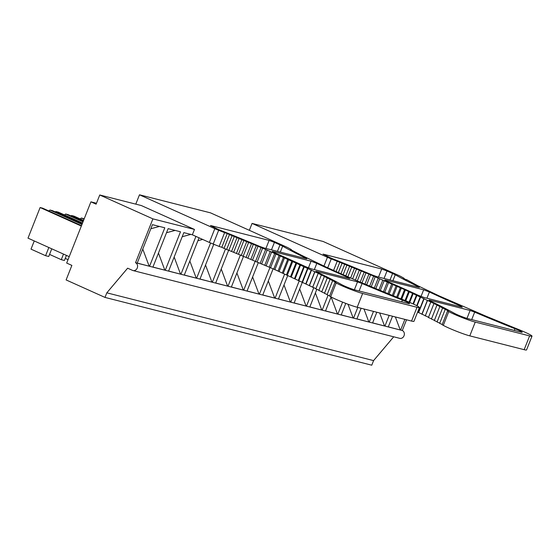<?xml version="1.0" encoding="UTF-8"?>
<svg xmlns="http://www.w3.org/2000/svg" width="560" height="560" viewBox="0 0 560 560"><rect width="100%" height="100%" fill="white"/><g stroke="black" fill="none" stroke-linecap="round" stroke-linejoin="round"><path stroke-width="0.84" d="M84.21 218.799L81.347 218.001L84.042 219.212M83.566 220.43L74.018 216.139L71.505 215.502L83.398 220.85M64.477 214.914A10.731 5.46 114.2 0 0 65.653 214.018L68.166 214.655L83.181 221.403M65.653 214.018L83.013 221.816M55.594 212.065L55.811 211.512L58.324 212.156L82.537 223.034M55.811 211.512L82.369 223.447M82.152 224L52.479 210.665L49.966 210.028L81.984 224.42M69.216 256.662L28 238.14L40.117 207.529L42.63 208.166L81.501 225.638M40.117 207.529L81.34 226.051M80.164 218.904A10.731 5.46 114.2 0 0 81.347 218.001M71.288 216.055L71.505 215.502M48.783 210.931A10.731 5.46 114.2 0 0 49.966 210.028M393.715 336.798L373.583 360.605L371.77 365.197L105 297.416L66.115 279.937L71.869 265.398L66.682 263.067L90.923 201.838L96.11 204.169L99.75 194.985L152.894 218.869L135.534 262.724A4.13 3.542 104.3 0 1 137.256 268.009A4.13 3.542 104.3 0 1 133 270.55A4.13 3.542 104.3 0 1 132.503 270.375L127.638 268.191L106.82 292.824L105 297.416M96.474 203.252L90.923 201.838M99.75 194.985L141.33 205.548L194.474 229.439L152.894 218.869M406.539 319.795L402.297 330.512A4.13 3.542 104.3 0 1 404.026 335.79A4.13 3.542 104.3 0 1 399.77 338.338L133 270.55M373.583 360.605L106.82 292.824M372.61 322.882L388.276 326.942L392.518 316.232M402.297 330.512L400.631 330.085L404.873 319.368M194.474 229.439L192.353 234.794L183.827 232.624L168.581 271.124L165.249 270.277L180.488 231.777L168.133 228.641L152.894 267.134L149.555 266.287L164.794 227.794L152.439 224.651L137.2 263.151L135.534 262.724M199.045 237.804L184.275 275.107L180.936 274.26L195.93 236.404M213.752 244.272L199.969 279.097L196.63 278.25L210.595 242.977M228.662 250.25L215.663 283.087L212.324 282.24L225.533 248.878M243.516 256.354L231.35 287.07L228.018 286.223L240.401 254.94M258.335 262.549L247.044 291.06L243.705 290.213L255.227 261.121M273.105 268.856L262.738 295.05L259.399 294.196L269.948 267.554M287.728 275.548L278.432 299.033L275.093 298.186L284.641 274.078M302.344 282.261L294.119 303.023L290.787 302.176L299.222 280.861M316.813 289.331L309.813 307.006L306.474 306.159L313.747 287.798M331.065 296.954L325.507 310.996L322.168 310.149L328.09 295.19M345.786 303.394L341.194 314.986L337.862 314.139L342.608 302.141M361.13 308.259L356.888 318.969L353.556 318.122L357.798 307.412M376.824 312.242L372.582 322.959L369.243 322.112L373.485 311.395M372.582 322.959L384.937 326.095L389.179 315.385M137.228 263.074L149.555 266.287L137.2 263.151M142.772 249.074L149.121 266.091M159.453 226.436L150.815 228.753M152.922 267.057L165.249 270.277L152.894 267.134M158.466 253.064L164.808 270.081M175.147 230.419L166.509 232.736M168.616 271.047L180.936 274.26L168.581 271.124M174.153 257.047L180.502 274.064M190.834 234.409L182.203 236.726M184.303 275.03L196.63 278.25L184.275 275.107M189.847 261.037L196.196 278.054M202.671 239.428L197.897 240.716M199.997 279.02L212.324 282.24L199.969 279.097M205.541 265.027L211.89 282.044M214.326 244.503L213.584 244.699M215.691 283.01L228.018 286.223L215.663 283.087M221.235 269.01L227.577 286.027M231.385 286.993L243.705 290.213L231.35 287.07M236.922 273L243.271 290.017M247.072 290.983L259.399 294.196L247.044 291.06M252.616 276.983L258.965 294M262.766 294.966L275.093 298.186L262.738 295.05M268.31 280.973L274.659 297.99M278.46 298.956L290.787 302.176L278.432 299.033M284.004 284.963L290.346 301.98M294.154 302.946L306.474 306.159L294.119 303.023M299.691 288.946L306.04 305.963M309.841 306.929L322.168 310.149L309.813 307.006M315.385 292.936L321.734 309.953M325.535 310.919L337.862 314.139L325.507 310.996M331.093 296.968L337.428 313.943M341.229 314.909L353.556 318.122L341.194 314.986M348.005 304.234L353.115 317.926M356.923 318.892L369.243 322.112L356.888 318.969M363.986 308.98L368.809 321.916M379.68 312.97L384.503 325.899M388.304 326.865L400.631 330.085L388.276 326.942M395.367 316.953L400.197 329.889M65.24 258.391L68.033 259.651M63.497 254.093L61.285 259.679L64.414 260.477L66.423 255.409M49.553 254.408L61.285 259.679M48.839 247.506L45.598 255.696L48.727 256.487L51.765 248.822M34.251 240.954L31.01 249.137L45.598 255.696M486.311 316.323L515.06 328.083A150.213 11.494 -158.4 0 0 517.496 329.056A16.513 1.26 -158.4 0 1 532 336.154A16.513 1.26 -158.4 0 1 529.613 335.902L475.244 322.091A16.513 1.26 -158.4 0 1 448.756 311.584A150.213 11.494 -158.4 0 0 447.587 310.94L448.364 310.954L434.063 303.541L404.551 289.611L368.928 274.092L337.197 261.261A150.213 11.494 -158.4 0 0 331.24 258.888A8.253 0.63 -158.4 0 1 327.425 257.278L252.07 223.412L249.34 230.307M252.07 223.412L323.078 241.451L398.426 275.317A8.295 0.637 -158.4 0 1 401.135 276.647A150.213 11.494 -158.4 0 0 403.991 278.229L403.886 278.495M532 336.154L526.547 349.93A16.513 1.26 -158.4 0 1 524.16 349.678L469.791 335.867A16.513 1.26 -158.4 0 1 443.296 325.36A150.213 11.494 -158.4 0 0 442.127 324.716L447.587 310.94M403.991 278.229L403.242 278.229L406.385 279.846M337.197 261.261L333.613 270.305M342.055 263.214L338.387 272.468M336.119 271.558L339.857 262.122M406.49 279.587L417.739 285.705L439.404 296.016L486.304 316.323M418.159 287.14L418.334 286.699A158.669 12.138 -158.4 0 1 395.241 274.792A8.253 0.63 -158.4 0 0 392.588 273.504L387.009 270.991L384.048 278.474M418.334 286.699L419.384 287.364L418.789 287.301L376.719 276.605L372.267 274.995A158.669 12.138 -158.4 0 0 333.529 259.112A8.253 0.63 -158.4 0 1 329.819 257.551L323.064 254.114L381.71 269.017L387.009 270.991M460.698 306.103A158.466 12.124 -158.4 0 1 429.394 291.984L423.661 289.8L384.811 279.93L386.47 281.071A158.466 12.124 -158.4 0 1 418.334 295.337L423.99 297.479L462.259 307.209L460.698 306.103L460.446 306.747M429.1 300.048L470.113 310.464L474.67 312.123A158.466 12.124 -158.4 0 0 514.99 328.741A8.253 0.63 -158.4 0 1 522.137 332.248A8.253 0.63 -158.4 0 1 520.94 332.122L467.712 318.591A8.253 0.63 -158.4 0 1 454.517 313.369A158.466 12.124 -158.4 0 0 429.632 300.678L428.981 300.349M439.775 323.113L437.066 321.986L442.519 308.21M437.171 321.727L434.322 320.551L439.775 306.775M434.42 320.292L431.431 319.067L436.884 305.291M431.536 318.808L428.414 317.541L433.867 303.765M428.512 317.282L417.627 312.046M442.239 324.45L439.67 323.379L445.123 309.603M343.112 274.701L346.885 265.174M340.991 273.686L344.778 264.11M347.851 276.843L351.694 267.134M345.842 275.8L349.678 266.105M352.59 278.894L356.468 269.101M350.679 277.886L354.55 268.1M357.308 280.924L361.207 271.068M355.481 279.965L359.387 270.095M361.984 282.919L365.904 273.028M360.241 282.051L364.182 272.097M366.625 284.893L370.545 274.988M364.966 284.095L368.928 274.092M371.217 286.839L375.137 276.934M369.663 286.09L373.625 276.073M375.76 288.757L379.673 278.88M374.311 288.036L378.266 278.054M380.24 290.64L384.139 280.805M378.91 289.933L382.837 280.021M384.685 292.432L388.528 282.723M383.453 291.788L387.338 281.974M389.067 294.175L392.847 284.62M417.018 307.293L411.565 321.069L357.196 307.258A16.513 1.26 21.6 0 1 330.708 296.758L336.161 282.982A16.513 1.26 21.6 0 0 362.649 293.482L417.018 307.293A16.513 1.26 21.6 0 0 419.405 307.545A16.513 1.26 21.6 0 0 404.894 300.44A150.213 11.494 21.6 0 1 402.472 299.474L387.954 293.608L391.769 283.913M393.372 295.869L397.082 286.503M392.322 295.421L396.116 285.838M397.607 297.521L401.233 288.358M396.627 297.206L400.379 287.735M401.709 299.229L405.286 290.192M400.855 298.956L404.551 289.611M405.769 300.79L409.248 292.005M405.048 300.503L408.625 291.466M409.689 302.421L413.105 293.783M409.087 302.162L412.601 293.293M413.469 304.101L416.857 295.533M412.986 303.877L416.465 295.085M417.088 305.872L420.497 297.255M416.724 305.683L420.224 296.849M418.572 312.711L424.025 298.935M418.411 312.354L423.871 298.578M421.974 314.363L427.427 300.587M421.939 314.048L427.392 300.272M425.257 315.973L430.71 302.197M425.334 315.707L430.787 301.931M291.291 249.886L291.396 249.62A150.213 11.494 21.6 0 1 288.54 248.031A8.253 0.63 21.6 0 0 285.838 246.715L210.483 212.842L139.475 194.803L135.779 204.141M192.353 234.794L209.37 242.445A8.295 0.637 21.6 0 0 213.206 244.055L218.659 230.279A8.295 0.637 21.6 0 1 214.823 228.669L139.475 194.803M411.565 321.069A16.513 1.26 21.6 0 0 413.952 321.321L419.405 307.545M330.708 296.758A150.213 11.494 21.6 0 0 329.532 296.107L334.985 282.331A150.213 11.494 21.6 0 1 336.161 282.982M213.206 244.055A150.213 11.494 21.6 0 1 219.149 246.428L224.609 232.652A150.213 11.494 21.6 0 0 218.659 230.279M219.149 246.428L221.809 247.289L227.262 233.513L229.453 234.598L224 248.374L233.639 252.301M224.609 232.652L227.262 233.513M221.809 247.289L224 248.374M378.427 289.681L356.741 280.721L326.809 267.407L301.973 255.507L290.647 249.62L291.396 249.62M387.961 293.608L378.42 289.674M229.453 234.598L265.671 249.445L296.653 263.389M253.309 244.419L247.856 258.195L273.721 269.08L291.2 277.165L296.653 263.396L318.192 273.315L333.193 280.959L335.769 282.345L334.985 282.331M274.421 242.382L280 244.888A8.253 0.63 -158.4 0 1 282.646 246.183A158.669 12.138 -158.4 0 0 305.739 258.09L306.796 258.755L306.194 258.692L264.131 247.996L259.672 246.386A158.669 12.138 -158.4 0 0 220.941 230.503A8.253 0.63 -158.4 0 1 217.231 228.942L210.469 225.498L269.115 240.401L274.421 242.382L271.46 249.858M316.806 263.375A158.466 12.124 -158.4 0 0 348.11 277.494L349.671 278.6L311.395 268.87L305.739 266.728A158.466 12.124 -158.4 0 0 273.875 252.462L272.216 251.321L311.066 261.191L316.806 263.375L314.328 269.619M362.075 283.514A158.466 12.124 -158.4 0 0 402.402 300.125A8.253 0.63 -158.4 0 1 409.542 303.639A8.253 0.63 -158.4 0 1 408.352 303.513L355.117 289.982A8.253 0.63 -158.4 0 1 341.929 284.76A158.466 12.124 -158.4 0 0 317.037 272.069L315.91 271.376L316.505 271.439L357.518 281.855L362.075 283.514L359.114 290.997M332.528 280.987L327.075 294.763L329.637 295.841M329.924 279.601L324.471 293.377L327.18 294.504M327.18 278.166L321.727 291.942L324.576 293.118M324.289 276.682L318.836 290.458L321.825 291.683M321.272 275.156L315.819 288.932L318.941 290.199M291.2 277.172L315.917 288.673M239.099 238.525L233.646 252.301L247.849 258.195M312.662 287.364L318.115 273.588M312.739 287.091L318.192 273.315M309.379 285.754L314.839 271.978M309.337 285.439L314.797 271.663M305.977 284.102L311.43 270.326M305.816 283.745L311.269 269.969M302.449 282.422L307.902 268.646M302.176 282.016L307.629 268.24M298.809 280.7L304.262 266.924M298.417 280.252L303.87 266.476M295.057 278.95L300.51 265.174M294.546 278.453L300.006 264.677M290.577 276.633L296.03 262.857M287.238 275.359L292.698 261.583M286.496 274.778L291.956 261.002M283.185 273.525L288.638 259.749M282.331 272.902L287.784 259.126M279.034 271.67L284.487 257.894M278.068 270.998L283.521 257.222M274.799 269.787L280.252 256.011M273.721 269.08L279.174 255.304M270.48 267.89L275.933 254.114M269.29 267.141L274.743 253.365M266.084 265.972L271.544 252.196M264.789 265.188L270.242 251.412M261.625 264.047L267.078 250.271M260.211 263.221L265.671 249.445M257.089 262.101L262.542 248.325M255.577 261.24L261.03 247.464M252.497 260.155L257.957 246.379M250.88 259.252L256.333 245.476M246.134 257.264L251.587 243.488M243.159 256.228L248.612 242.452M241.339 255.262L246.792 241.486M238.42 254.268L243.873 240.492M236.502 253.267L241.955 239.491M231.63 251.272L237.083 237.496M228.837 250.334L234.29 236.558M226.73 249.277L232.183 235.501M529.613 335.902L524.16 349.678M475.244 322.091L469.791 335.867M448.756 311.584L443.296 325.36M331.24 258.888L327.726 267.764M327.425 257.278L323.967 266.014M392.896 280.721L395.241 274.792M390.019 279.986L392.588 273.504M381.71 269.017L378.525 277.067M421.022 296.471L423.661 289.8M426.923 298.228L429.394 291.984M466.977 318.388L470.113 310.464M471.702 319.606L474.67 312.123M514.318 330.435L514.99 328.741M209.37 242.445L214.823 228.669M357.196 307.258L362.649 293.482M282.646 246.183L280.301 252.112M305.739 258.09L305.571 258.531M280 244.888L277.431 251.377M265.93 248.458L269.115 240.401M348.11 277.494L347.851 278.138M311.066 261.191L308.427 267.862M402.402 300.125L401.723 301.826M357.518 281.855L354.382 289.779"/></g></svg>
